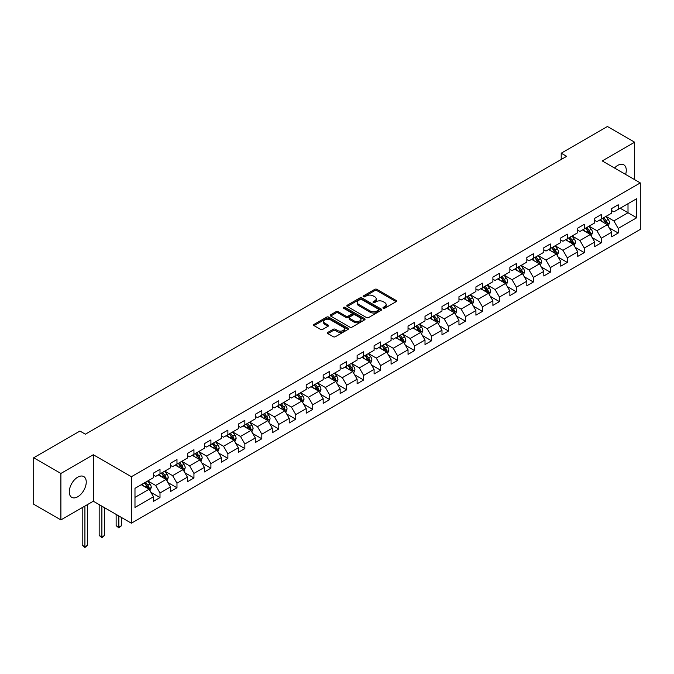 <?xml version="1.0" encoding="UTF-8"?>
<svg xmlns="http://www.w3.org/2000/svg" width="674" height="674" viewBox="0 0 674 674"><rect width="100%" height="100%" fill="white"/><g stroke="black" fill="none" stroke-linecap="round" stroke-linejoin="round"><path stroke-width="1.01" d="M383.262 308.229A1.053 0.607 0 0 0 384.761 308.229L396.11 301.674A1.508 0.868 0 0 0 396.548 301.059A1.508 0.868 0 0 0 396.11 300.444L376.884 289.348A1.508 0.868 0 0 0 374.752 289.348L363.404 295.894A1.053 0.607 0 0 0 363.092 296.324A1.053 0.607 0 0 0 363.404 296.762A1.053 0.607 0 0 0 364.895 296.762L366.37 295.911A4.836 2.789 0 0 1 373.202 295.911L374.803 296.838A4.836 2.789 0 0 1 376.218 298.809A4.836 2.789 0 0 1 374.803 300.781L373.337 301.632A1.053 0.607 0 0 0 373.025 302.062A1.053 0.607 0 0 0 373.337 302.491A1.053 0.607 0 0 0 374.828 302.491L376.294 301.649A4.836 2.789 0 0 1 383.135 301.649L384.736 302.567A4.836 2.789 0 0 1 386.151 304.538A4.836 2.789 0 0 1 384.736 306.518L383.262 307.361A1.053 0.607 0 0 0 382.958 307.791A1.053 0.607 0 0 0 383.262 308.229L383.262 307.361M77.763 496.755A11.997 6.925 120 0 0 85.598 486.181A11.997 6.925 120 0 0 83.761 476.569A11.997 6.925 120 0 0 77.763 477.158A11.997 6.925 120 0 0 69.919 487.74A11.997 6.925 120 0 0 71.756 497.353A11.997 6.925 120 0 0 77.763 496.755M625.615 174.423A11.997 6.925 120 0 0 623.779 164.785A11.997 6.925 120 0 0 617.78 165.383A11.997 6.925 120 0 0 614.519 168.02M327.876 332.375A1.508 0.868 0 0 0 327.429 332.998A1.508 0.868 0 0 0 327.876 333.613L333.268 336.722A1.508 0.868 0 0 0 335.399 336.722L348.003 329.451A1.508 0.868 0 0 0 348.441 328.836A1.508 0.868 0 0 0 348.003 328.213L328.777 317.117A1.508 0.868 0 0 0 326.646 317.117L314.042 324.396A1.508 0.868 0 0 0 313.604 325.011A1.508 0.868 0 0 0 314.042 325.626L320.554 329.384A1.508 0.868 0 0 0 322.694 329.384L328.086 326.275A1.508 0.868 0 0 0 328.524 325.66A1.508 0.868 0 0 0 328.086 325.045L324.86 323.175A4.036 2.334 0 0 1 323.672 321.523A4.036 2.334 0 0 1 326.165 319.375A4.036 2.334 0 0 1 330.572 319.88L343.226 327.185A4.036 2.334 0 0 1 344.406 328.836A4.036 2.334 0 0 1 341.912 330.985A4.036 2.334 0 0 1 337.506 330.479L335.399 329.266A1.508 0.868 0 0 0 333.268 329.266L327.876 332.375L327.876 333.613M93.315 454.739L60.896 473.46L33.7 457.756L33.7 504.236L60.896 519.932L93.315 501.22L131.388 523.201L131.388 476.72L93.315 454.739L93.315 501.22M634.647 179.638L634.647 142.206L602.227 160.926L640.3 182.907L131.388 476.72M634.647 142.206L607.442 126.501L561.215 153.2L561.215 159.477M33.7 457.756L79.936 431.057L85.371 434.199L566.649 156.334L561.215 153.2M366.471 317.547A1.508 0.868 0 0 0 368.611 317.547L381.206 310.276A1.508 0.868 0 0 0 381.653 309.661A1.508 0.868 0 0 0 381.206 309.046L361.989 297.95A1.508 0.868 0 0 0 359.857 297.95L347.253 305.221A1.508 0.868 0 0 0 346.807 305.836A1.508 0.868 0 0 0 347.253 306.451L366.471 317.547M343.993 308.456A1.053 0.607 0 0 1 345.063 308.608L364.583 319.872L352.005 327.134A1.508 0.868 0 0 1 349.865 327.134L330.648 316.039L330.648 314.809A1.508 0.868 0 0 0 330.209 315.424A1.508 0.868 0 0 0 330.648 316.039M330.648 314.809L336.04 311.691A1.508 0.868 0 0 1 338.18 311.691L345.973 316.19A1.508 0.868 0 0 0 348.104 316.19L351.685 314.126A1.508 0.868 0 0 0 352.123 313.511A1.508 0.868 0 0 0 351.685 312.896L343.572 308.212A1.053 0.607 0 0 1 343.26 307.782A1.053 0.607 0 0 1 343.909 307.218A1.053 0.607 0 0 1 345.063 307.344L364.609 318.634A1.508 0.868 0 0 1 365.047 319.249A1.508 0.868 0 0 1 364.609 319.864L364.609 318.634M131.388 523.201L640.3 229.387L640.3 182.907M150.917 492.332L159.999 497.572L159.999 492.989L170.446 486.957L170.446 491.548L176.976 487.774L176.976 483.191L187.414 477.158L187.414 481.75L193.944 477.976L193.944 473.392L204.391 467.36L204.391 471.952L210.911 468.177L210.911 463.594L221.358 457.562L221.358 462.153L227.888 458.379L227.888 453.796L238.326 447.772L238.326 452.355L244.856 448.581L244.856 443.998L255.303 437.974L255.303 442.557L261.824 438.782L261.824 434.199L272.271 428.175L272.271 432.759L278.8 428.984L278.8 424.401L289.239 418.377L289.239 422.96L295.768 419.194L295.768 414.603L306.215 408.579L306.215 413.162L312.744 409.396L312.744 404.804L323.183 398.781L323.183 403.364L329.712 399.598L329.712 395.006L340.151 388.982L340.151 393.565L346.68 389.799L346.68 385.208L357.127 379.184L357.127 383.767L363.657 380.001L363.657 375.41L374.095 369.386L374.095 373.969L380.625 370.203L380.625 365.611L391.072 359.587L391.072 364.171L397.593 360.405L397.593 355.813L408.04 349.789L408.04 354.372L414.569 350.606L414.569 346.015L425.008 339.991L425.008 344.574L431.537 340.808L431.537 336.225L441.984 330.193L441.984 334.776L448.505 331.01L448.505 326.427L458.952 320.394L458.952 324.978L465.481 321.212L465.481 316.628L475.92 310.596L475.92 315.179L482.449 311.413L482.449 306.83L492.896 300.798L492.896 305.381L499.417 301.615L499.417 297.032L509.864 291L509.864 295.583L516.394 291.817L516.394 287.234L526.832 281.201L526.832 285.784L533.361 282.018L533.361 277.435L543.808 271.403L543.808 275.986L550.329 272.22L550.329 267.637L560.776 261.605L560.776 266.188L567.306 262.422L567.306 257.839L577.744 251.806L577.744 256.39L584.274 252.624L584.274 248.04L594.721 242.008L594.721 246.591L601.242 242.825L601.242 238.242L611.689 232.21L611.689 236.793L618.218 233.027L618.218 228.444L636.711 217.761L636.711 198.67L628.008 203.7L628.008 212.74L636.711 217.761M159.999 497.572L153.478 501.346L153.478 496.755L134.985 507.438L134.985 488.338L153.478 477.664L153.478 473.081L159.999 469.315L159.999 473.898L170.446 467.866L170.446 463.282L176.976 459.516L176.976 464.1L187.414 458.067L187.414 453.484L193.944 449.718L193.944 454.301L204.391 448.269L204.391 443.686L210.911 439.92L210.911 444.503L221.358 438.471L221.358 433.887L227.888 430.122L227.888 434.705L238.326 428.672L238.326 424.089L244.856 420.323L244.856 424.906L255.303 418.874L255.303 414.291L261.824 410.525L261.824 415.108L272.271 409.076L272.271 404.493L278.8 400.727L278.8 405.31L289.239 399.278L289.239 394.694L295.768 390.928L295.768 395.512L306.215 389.479L306.215 384.896L312.744 381.13L312.744 385.713L323.183 379.681L323.183 375.098L329.712 371.332L329.712 375.915L340.151 369.883L340.151 365.3L346.68 361.534L346.68 366.117L357.127 360.084L357.127 355.501L363.657 351.735L363.657 356.319L374.095 350.286L374.095 345.703L380.625 341.937L380.625 346.52L391.072 340.488L391.072 335.905L397.593 332.139L397.593 336.722L408.04 330.69L408.04 326.106L414.569 322.341L414.569 326.924L425.008 320.891L425.008 316.308L431.537 312.542L431.537 317.125L441.984 311.093L441.984 306.51L448.505 302.744L448.505 307.327L458.952 301.303L458.952 296.712L465.481 292.946L465.481 297.529L475.92 291.505L475.92 286.913L482.449 283.147L482.449 287.731L492.896 281.707L492.896 277.115L499.417 273.349L499.417 277.932L509.864 271.908L509.864 267.317L516.394 263.551L516.394 268.134L526.832 262.11L526.832 257.519L533.361 253.753L533.361 258.336L543.808 252.312L543.808 247.72L550.329 243.954L550.329 248.537L560.776 242.514L560.776 237.922L567.306 234.156L567.306 238.739L577.744 232.715L577.744 228.124L584.274 224.358L584.274 228.941L594.721 222.917L594.721 218.334L601.242 214.559L601.242 219.143L611.689 213.119L611.689 208.536L618.218 204.761L618.218 209.344L636.711 198.67M158.264 474.9L166.09 479.425L155.652 485.449L147.817 480.933M153.478 475.153L155.652 476.408L159.999 473.898M155.652 485.449L159.999 492.989M166.09 479.425L170.446 486.957M175.232 465.102L183.067 469.626L172.62 475.65L164.793 471.134M170.446 465.355L172.62 466.61L176.976 464.1M172.62 475.65L176.976 483.191M183.067 469.626L187.414 477.158M192.2 455.304L200.035 459.828L189.596 465.86L181.761 461.336M187.414 455.557L189.596 456.812L193.944 454.301M189.596 465.86L193.944 473.392M200.035 459.828L204.391 467.36M209.176 445.506L217.011 450.03L206.564 456.062L198.729 451.538M204.391 445.758L206.564 447.014L210.911 444.503M206.564 456.062L210.911 463.594M217.011 450.03L221.358 457.562M226.144 435.707L233.979 440.232L223.532 446.264L215.705 441.74M221.358 435.96L223.532 437.215L227.888 434.705M223.532 446.264L227.888 453.796M233.979 440.232L238.326 447.772M243.12 425.909L250.947 430.433L240.508 436.466L232.673 431.941M238.326 426.162L240.508 427.417L244.856 424.906M240.508 436.466L244.856 443.998M250.947 430.433L255.303 437.974M260.088 416.111L267.923 420.635L257.476 426.667L249.641 422.143M255.303 416.363L257.476 417.619L261.824 415.108M257.476 426.667L261.824 434.199M267.923 420.635L272.271 428.175M277.056 406.312L284.891 410.837L274.444 416.869L266.618 412.345M272.271 406.565L274.444 407.821L278.8 405.31M274.444 416.869L278.8 424.401M284.891 410.837L289.239 418.377M294.033 396.514L301.859 401.038L291.421 407.071L283.586 402.547M289.239 396.767L291.421 398.022L295.768 395.512M291.421 407.071L295.768 414.603M301.859 401.038L306.215 408.579M311 386.716L318.836 391.24L308.389 397.272L300.553 392.748M306.215 386.969L308.389 388.224L312.744 385.713M308.389 397.272L312.744 404.804M318.836 391.24L323.183 398.781M327.968 376.918L335.804 381.442L325.357 387.474L317.53 382.95M323.183 377.17L325.357 378.426L329.712 375.915M325.357 387.474L329.712 395.006M335.804 381.442L340.151 388.982M344.945 367.119L352.772 371.644L342.333 377.676L334.498 373.152M340.151 367.372L342.333 368.627L346.68 366.117M342.333 377.676L346.68 385.208M352.772 371.644L357.127 379.184M361.913 357.321L369.748 361.845L359.301 367.878L351.466 363.353M357.127 357.574L359.301 358.829L363.657 356.319M359.301 367.878L363.657 375.41M369.748 361.845L374.095 369.386M378.881 347.523L386.716 352.047L376.269 358.079L368.442 353.555M374.095 347.776L376.269 349.031L380.625 346.52M376.269 358.079L380.625 365.611M386.716 352.047L391.072 359.587M395.857 337.725L403.684 342.249L393.245 348.281L385.41 343.757M391.072 337.977L393.245 339.233L397.593 336.722M393.245 348.281L397.593 355.813M403.684 342.249L408.04 349.789M412.825 327.926L420.66 332.451L410.213 338.483L402.378 333.959M408.04 328.179L410.213 329.434L414.569 326.924M410.213 338.483L414.569 346.015M420.66 332.451L425.008 339.991M429.793 318.128L437.628 322.652L427.181 328.685L419.354 324.16M425.008 318.381L427.181 319.636L431.537 317.125M427.181 328.685L431.537 336.225M437.628 322.652L441.984 330.193M446.769 308.33L454.596 312.854L444.158 318.886L436.322 314.362M441.984 308.582L444.158 309.838L448.505 307.327M444.158 318.886L448.505 326.427M454.596 312.854L458.952 320.394M463.737 298.54L471.573 303.056L461.126 309.088L453.29 304.564M458.952 298.784L461.126 300.04L465.481 297.529M461.126 309.088L465.481 316.628M471.573 303.056L475.92 310.596M480.705 288.742L488.54 293.257L478.093 299.29L470.267 294.765M475.92 288.986L478.093 290.241L482.449 287.731M478.093 299.29L482.449 306.83M488.54 293.257L492.896 300.798M497.682 278.943L505.508 283.459L495.07 289.491L487.235 284.967M492.896 279.188L495.07 280.443L499.417 277.932M495.07 289.491L499.417 297.032M505.508 283.459L509.864 291M514.65 269.145L522.485 273.661L512.038 279.693L504.203 275.169M509.864 269.389L512.038 270.653L516.394 268.134M512.038 279.693L516.394 287.234M522.485 273.661L526.832 281.201M531.618 259.347L539.453 263.863L529.014 269.895L521.179 265.371M526.832 259.591L529.014 260.855L533.361 258.336M529.014 269.895L533.361 277.435M539.453 263.863L543.808 271.403M548.594 249.548L556.421 254.064L545.982 260.097L538.147 255.572M543.808 249.793L545.982 251.057L550.329 248.537M545.982 260.097L550.329 267.637M556.421 254.064L560.776 261.605M565.562 239.75L573.397 244.266L562.95 250.298L555.123 245.774M560.776 239.995L562.95 241.258L567.306 238.739M562.95 250.298L567.306 257.839M573.397 244.266L577.744 251.806M582.53 229.952L590.365 234.468L579.926 240.5L572.091 235.976M577.744 230.205L579.926 231.46L584.274 228.941M579.926 240.5L584.274 248.04M590.365 234.468L594.721 242.008M599.506 220.154L607.341 224.678L596.894 230.702L589.059 226.178M594.721 220.406L596.894 221.662L601.242 219.143M596.894 230.702L601.242 238.242M607.341 224.678L611.689 232.21M620.173 208.215L628.008 212.74L613.862 220.904L606.036 216.379M611.689 210.608L613.862 211.863L618.218 209.344M613.862 220.904L618.218 228.444M60.896 473.46L60.896 519.932M134.985 497.387L149.123 489.223L141.287 484.699M149.123 489.223L153.478 496.755M609.136 227.787L618.218 233.027M592.16 237.585L601.242 242.825M575.192 247.375L584.274 252.624M558.224 257.173L567.306 262.422M541.247 266.971L550.329 272.22M524.279 276.77L533.361 282.018M507.311 286.568L516.394 291.817M490.335 296.366L499.417 301.615M473.367 306.164L482.449 311.413M456.391 315.963L465.481 321.212M439.423 325.761L448.505 331.01M422.455 335.559L431.537 340.808M405.478 345.358L414.569 350.606M388.51 355.156L397.593 360.405M371.543 364.954L380.625 370.203M354.566 374.752L363.657 380.001M337.598 384.551L346.68 389.799M320.63 394.349L329.712 399.598M303.654 404.147L312.744 409.396M286.686 413.946L295.768 419.194M269.718 423.744L278.8 428.984M252.742 433.542L261.824 438.782M235.774 443.34L244.856 448.581M218.806 453.139L227.888 458.379M201.829 462.937L210.911 468.177M184.861 472.735L193.944 477.976M167.893 482.533L176.976 487.774M383.691 308.372L384.736 307.774A4.836 2.789 0 0 0 386.151 305.802L386.151 304.538M376.218 298.809L376.218 300.065A4.836 2.789 0 0 1 374.803 302.036L373.758 302.643M396.085 301.691L376.884 290.604A1.508 0.868 0 0 0 374.752 290.604L363.825 296.905M381.206 309.046L381.206 310.276L361.989 299.205A1.508 0.868 0 0 0 359.857 299.205L347.27 306.468M378.544 310.091A1.053 0.607 0 0 0 378.847 309.661A1.053 0.607 0 0 0 378.544 309.231L361.668 299.483A1.053 0.607 0 0 0 360.177 299.483L358.627 300.385A4.836 2.789 0 0 0 357.212 302.356A4.836 2.789 0 0 0 358.627 304.328L370.161 310.984A4.836 2.789 0 0 0 376.993 310.984L378.544 310.091L378.544 311.346A1.053 0.607 0 0 0 378.847 310.916L378.847 309.661M357.212 302.356L357.212 303.612A4.836 2.789 0 0 0 358.627 305.583L358.627 304.328M378.544 311.346L376.993 312.239A4.836 2.789 0 0 1 370.161 312.239L358.627 305.583M330.664 316.055L336.04 312.947L336.04 311.691M352.123 313.511L352.123 314.766A1.508 0.868 0 0 1 351.685 315.381L348.104 317.454A1.508 0.868 0 0 1 345.973 317.454L338.18 312.947A1.508 0.868 0 0 0 336.04 312.947M354.061 320.866A4.036 2.334 0 0 0 358.458 321.372A4.036 2.334 0 0 0 360.952 319.215A4.036 2.334 0 0 0 359.773 317.564L355.316 314.994A1.508 0.868 0 0 0 353.176 314.994L349.604 317.058A1.508 0.868 0 0 0 349.157 317.673A1.508 0.868 0 0 0 349.604 318.288L354.061 320.866L354.061 322.121A4.036 2.334 0 0 0 358.458 322.627A4.036 2.334 0 0 0 360.952 320.47L360.952 319.215M349.157 317.673L349.157 318.928A1.508 0.868 0 0 0 349.604 319.543L349.604 318.288M354.061 322.121L349.604 319.543M344.406 328.836L344.406 330.091A4.036 2.334 0 0 1 341.912 332.24A4.036 2.334 0 0 1 337.506 331.734L335.399 330.521A1.508 0.868 0 0 0 333.268 330.521L327.893 333.622M323.672 321.523L323.672 322.787A4.036 2.334 0 0 0 324.86 324.43L324.86 323.175M328.07 326.283L324.86 324.43M348.003 328.213L348.003 329.451L328.777 318.372A1.508 0.868 0 0 0 326.646 318.372L314.067 325.635M608.201 226.161L609.49 222.9A4.078 2.351 -120 0 0 608.192 219.429L605.943 216.43M602.034 221.611L600.509 219.572M606.71 224.307L607.291 223.077A4.078 2.351 -120 0 0 606.12 220.625L603.879 217.626M602.859 218.216L605.345 221.544A2.081 1.196 60 0 1 605.724 222.176L607.291 223.077M602.573 218.384L604.814 221.375A4.078 2.351 60 0 1 605.985 223.827M591.224 235.959L592.522 232.698A4.078 2.351 -120 0 0 591.216 229.227L588.975 226.228M585.057 231.409L583.532 229.371M589.733 234.105L590.323 232.875A4.078 2.351 -120 0 0 589.152 230.424L586.911 227.424M585.883 228.014L588.377 231.342A2.081 1.196 60 0 1 588.756 231.974L590.323 232.875M585.605 228.174L587.846 231.174A4.078 2.351 60 0 1 589.017 233.625M574.256 245.757L575.545 242.497A4.078 2.351 -120 0 0 574.248 239.026L571.999 236.026M568.089 241.208L566.564 239.169M572.765 243.904L573.347 242.674A4.078 2.351 -120 0 0 572.184 240.222L569.934 237.223M568.915 237.812L571.409 241.14A2.081 1.196 60 0 1 571.779 241.772L573.347 242.674M568.629 237.973L570.878 240.972A4.078 2.351 60 0 1 572.041 243.424M557.28 255.556L558.577 252.295A4.078 2.351 -120 0 0 557.28 248.824L555.031 245.825M551.121 251.006L549.596 248.967M555.797 253.702L556.379 252.472A4.078 2.351 -120 0 0 555.207 250.02L552.966 247.021M551.947 247.611L554.432 250.939A2.081 1.196 60 0 1 554.812 251.571L556.379 252.472M551.661 247.771L553.902 250.77A4.078 2.351 60 0 1 555.073 253.222M540.312 265.354L541.61 262.093A4.078 2.351 -120 0 0 540.304 258.622L538.063 255.623M534.145 260.804L532.62 258.765M538.821 263.5L539.402 262.27A4.078 2.351 -120 0 0 538.24 259.819L535.99 256.819M534.971 257.409L537.464 260.737A2.081 1.196 60 0 1 537.844 261.36L539.402 262.27M534.693 257.569L536.934 260.568A4.078 2.351 60 0 1 538.105 263.02M523.344 275.152L524.633 271.892A4.078 2.351 -120 0 0 523.336 268.421L521.086 265.421M517.177 270.603L515.652 268.564M521.853 273.299L522.434 272.069A4.078 2.351 -120 0 0 521.272 269.617L519.022 266.618M518.003 267.207L520.496 270.535A2.081 1.196 60 0 1 520.867 271.159L522.434 272.069M517.716 267.367L519.966 270.367A4.078 2.351 60 0 1 521.128 272.818M506.368 284.95L507.665 281.69A4.078 2.351 -120 0 0 506.368 278.219L504.118 275.219M500.209 280.401L498.676 278.362M504.885 283.097L505.466 281.867A4.078 2.351 -120 0 0 504.295 279.415L502.054 276.416M501.035 277.006L503.52 280.333A2.081 1.196 60 0 1 503.899 280.957L505.466 281.867M500.748 277.166L502.989 280.165A4.078 2.351 60 0 1 504.16 282.617M489.4 294.749L490.697 291.488A4.078 2.351 -120 0 0 489.391 288.017L487.15 285.018M483.233 290.199L481.708 288.16M487.909 292.895L488.49 291.665A4.078 2.351 -120 0 0 487.327 289.213L485.078 286.214M484.058 286.804L486.552 290.132A2.081 1.196 60 0 1 486.931 290.755L488.49 291.665M483.772 286.964L486.021 289.963A4.078 2.351 60 0 1 487.192 292.415M472.432 304.547L473.721 301.286A4.078 2.351 -120 0 0 472.423 297.815L470.174 294.816M466.265 299.997L464.74 297.959M470.941 302.693L471.522 301.463A4.078 2.351 -120 0 0 470.359 299.012L468.11 296.012M467.09 296.602L469.584 299.93A2.081 1.196 60 0 1 469.955 300.553L471.522 301.463M466.804 296.762L469.053 299.762A4.078 2.351 60 0 1 470.216 302.213M455.456 314.345L456.753 311.085A4.078 2.351 -120 0 0 455.456 307.614L453.206 304.614M449.288 309.796L447.763 307.757M453.964 312.492L454.554 311.262A4.078 2.351 -120 0 0 453.383 308.81L451.142 305.811M450.122 306.4L452.608 309.72A2.081 1.196 60 0 1 452.987 310.352L454.554 311.262M449.836 306.56L452.077 309.56A4.078 2.351 60 0 1 453.248 312.011M438.488 324.143L439.785 320.883A4.078 2.351 -120 0 0 438.479 317.412L436.238 314.413M432.32 319.594L430.796 317.555M436.996 322.29L437.578 321.06A4.078 2.351 -120 0 0 436.415 318.608L434.166 315.609M433.146 316.199L435.64 319.518A2.081 1.196 60 0 1 436.019 320.15L437.578 321.06M432.86 316.359L435.109 319.358A4.078 2.351 60 0 1 436.272 321.81M421.52 333.942L422.809 330.681A4.078 2.351 -120 0 0 421.511 327.21L419.262 324.211M415.353 329.392L413.828 327.353M420.028 332.088L420.61 330.858A4.078 2.351 -120 0 0 419.447 328.406L417.198 325.407M416.178 325.997L418.664 329.316A2.081 1.196 60 0 1 419.043 329.948L420.61 330.858M415.892 326.157L418.141 329.156A4.078 2.351 60 0 1 419.304 331.608M404.543 343.74L405.841 340.48A4.078 2.351 -120 0 0 404.543 337.008L402.294 334.009M398.376 339.182L396.851 337.152M403.052 341.887L403.642 340.656A4.078 2.351 -120 0 0 402.471 338.196L400.23 335.205M399.202 335.795L401.696 339.115A2.081 1.196 60 0 1 402.075 339.747L403.642 340.656M398.924 335.955L401.165 338.955A4.078 2.351 60 0 1 402.336 341.406M387.575 353.538L388.873 350.278A4.078 2.351 -120 0 0 387.567 346.807L385.326 343.807M381.408 348.98L379.883 346.95M386.084 351.685L386.665 350.455A4.078 2.351 -120 0 0 385.503 347.995L383.253 345.004M382.234 345.594L384.728 348.913A2.081 1.196 60 0 1 385.107 349.545L386.665 350.455M381.947 345.754L384.197 348.753A4.078 2.351 60 0 1 385.359 351.205M370.607 363.337L371.896 360.076A4.078 2.351 -120 0 0 370.599 356.605L368.349 353.606M364.44 358.779L362.915 356.748M369.116 361.483L369.697 360.245A4.078 2.351 -120 0 0 368.535 357.793L366.285 354.802M365.266 355.392L367.751 358.711A2.081 1.196 60 0 1 368.13 359.343L369.697 360.245M364.979 355.552L367.229 358.551A4.078 2.351 60 0 1 368.392 361.003M353.631 373.135L354.928 369.874A4.078 2.351 -120 0 0 353.623 366.403L351.381 363.404M347.464 368.577L345.939 366.546M352.14 371.281L352.729 370.043A4.078 2.351 -120 0 0 351.558 367.591L349.317 364.6M348.289 365.19L350.783 368.51A2.081 1.196 60 0 1 351.162 369.141L352.729 370.043M348.011 365.35L350.253 368.349A4.078 2.351 60 0 1 351.424 370.801M336.663 382.933L337.96 379.673A4.078 2.351 -120 0 0 336.655 376.202L334.414 373.202M330.496 378.375L328.971 376.345M335.172 381.08L335.753 379.841A4.078 2.351 -120 0 0 334.59 377.389L332.341 374.399M331.322 374.988L333.815 378.308A2.081 1.196 60 0 1 334.194 378.94L335.753 379.841M331.035 375.148L333.285 378.148A4.078 2.351 60 0 1 334.447 380.599M319.695 392.731L320.984 389.471A4.078 2.351 -120 0 0 319.687 386L317.437 383.001M313.528 388.173L312.003 386.143M318.204 390.878L318.785 389.639A4.078 2.351 -120 0 0 317.614 387.188L315.373 384.197M314.354 384.787L316.839 388.106A2.081 1.196 60 0 1 317.218 388.738L318.785 389.639M314.067 384.947L316.317 387.946A4.078 2.351 60 0 1 317.479 390.398M302.719 402.53L304.016 399.269A4.078 2.351 -120 0 0 302.71 395.798L300.469 392.799M296.552 397.972L295.027 395.941M301.227 400.676L301.817 399.438A4.078 2.351 -120 0 0 300.646 396.986L298.405 393.995M297.377 394.585L299.871 397.904A2.081 1.196 60 0 1 300.25 398.536L301.817 399.438M297.099 394.745L299.34 397.744A4.078 2.351 60 0 1 300.511 400.196M285.751 412.328L287.048 409.067A4.078 2.351 -120 0 0 285.742 405.596L283.501 402.597M279.584 407.77L278.059 405.74M284.26 410.474L284.841 409.236A4.078 2.351 -120 0 0 283.678 406.784L281.429 403.793M280.409 404.383L282.903 407.703A2.081 1.196 60 0 1 283.274 408.334L284.841 409.236M280.123 404.543L282.372 407.543A4.078 2.351 60 0 1 283.535 409.994M268.783 422.126L270.072 418.866A4.078 2.351 -120 0 0 268.774 415.395L266.525 412.395M262.616 417.568L261.091 415.538M267.292 420.273L267.873 419.034A4.078 2.351 -120 0 0 266.702 416.583L264.461 413.592M263.441 414.181L265.927 417.501A2.081 1.196 60 0 1 266.306 418.133L267.873 419.034M263.155 414.341L265.396 417.341A4.078 2.351 60 0 1 266.567 419.792M251.806 431.924L253.104 428.664A4.078 2.351 -120 0 0 251.798 425.193L249.557 422.194M245.639 427.367L244.114 425.336M250.315 430.071L250.905 428.833A4.078 2.351 -120 0 0 249.734 426.381L247.493 423.382M246.465 423.971L248.959 427.299A2.081 1.196 60 0 1 249.338 427.931L250.905 428.833M246.187 424.14L248.428 427.139A4.078 2.351 60 0 1 249.599 429.591M234.838 441.723L236.127 438.462A4.078 2.351 -120 0 0 234.83 434.991L232.589 431.992M228.671 437.165L227.146 435.134M233.347 439.869L233.929 438.631A4.078 2.351 -120 0 0 232.766 436.179L230.516 433.18M229.497 433.77L231.991 437.097A2.081 1.196 60 0 1 232.362 437.729L233.929 438.631M229.211 433.938L231.46 436.937A4.078 2.351 60 0 1 232.623 439.389M217.871 451.521L219.16 448.261A4.078 2.351 -120 0 0 217.862 444.789L215.613 441.79M211.703 446.963L210.178 444.933M216.379 449.668L216.961 448.429A4.078 2.351 -120 0 0 215.79 445.977L213.548 442.978M212.529 443.568L215.014 446.896A2.081 1.196 60 0 1 215.394 447.528L216.961 448.429M212.243 443.736L214.484 446.736A4.078 2.351 60 0 1 215.655 449.187M200.894 461.319L202.192 458.059A4.078 2.351 -120 0 0 200.886 454.588L198.645 451.588M194.727 456.761L193.202 454.731M199.403 459.466L199.993 458.227A4.078 2.351 -120 0 0 198.822 455.776L196.581 452.776M195.553 453.366L198.046 456.694A2.081 1.196 60 0 1 198.426 457.326L199.993 458.227M195.275 453.535L197.516 456.534A4.078 2.351 60 0 1 198.687 458.986M183.926 471.118L185.215 467.857A4.078 2.351 -120 0 0 183.918 464.378L181.677 461.387M177.759 466.56L176.234 464.521M182.435 469.264L183.016 468.026A4.078 2.351 -120 0 0 181.854 465.574L179.604 462.575M178.585 463.164L181.079 466.492A2.081 1.196 60 0 1 181.449 467.124L183.016 468.026M178.298 463.333L180.548 466.332A4.078 2.351 60 0 1 181.71 468.784M118.86 515.964L118.86 527.211L121.581 525.636L121.581 517.531M121.581 525.636L118.86 527.902L116.139 525.636L116.139 514.397M116.139 525.636L118.86 527.211L118.86 527.902M166.958 480.907L168.247 477.655A4.078 2.351 -120 0 0 166.95 474.176L164.7 471.185M160.791 476.358L159.266 474.319M165.467 479.062L166.048 477.824A4.078 2.351 -120 0 0 164.877 475.372L162.636 472.373M161.617 472.963L164.102 476.291A2.081 1.196 60 0 1 164.481 476.922L166.048 477.824M161.33 473.131L163.571 476.13A4.078 2.351 60 0 1 164.742 478.582M101.892 506.166L101.892 537.01L104.605 535.434L104.605 507.741M104.605 535.434L101.892 537.7L99.171 535.434L99.171 504.599M99.171 535.434L101.892 537.01L101.892 537.7M149.982 490.706L151.279 487.454A4.078 2.351 -120 0 0 149.973 483.974L147.732 480.983M143.815 486.156L142.29 484.117M148.491 488.861L149.08 487.622A4.078 2.351 -120 0 0 147.909 485.17L145.66 482.171M144.64 482.761L147.134 486.089A2.081 1.196 60 0 1 147.513 486.721L149.08 487.622M144.362 482.929L146.603 485.929A4.078 2.351 60 0 1 147.775 488.38M84.916 506.064L84.916 546.808L87.637 545.232L87.637 504.497M87.637 545.232L84.916 547.499L82.194 545.232L82.194 507.64M82.194 545.232L84.916 546.808L84.916 547.499M384.736 307.774L384.736 306.518M373.337 302.491L373.337 301.632M374.803 302.036L374.803 300.781M363.404 296.762L363.404 295.894M374.752 290.604L374.752 289.348M376.884 290.604L376.884 289.348M396.11 301.674L396.11 300.444M347.253 306.451L347.253 305.221M359.857 299.205L359.857 297.95M361.989 299.205L361.989 297.95M370.161 312.239L370.161 310.984M376.993 312.239L376.993 310.984M338.18 312.947L338.18 311.691M345.973 317.454L345.973 316.19M348.104 317.454L348.104 316.19M351.685 315.381L351.685 314.126M345.063 308.608L345.063 307.344M333.268 330.521L333.268 329.266M335.399 330.521L335.399 329.266M337.506 331.734L337.506 330.479M328.086 326.275L328.086 325.045M314.042 325.626L314.042 324.396M326.646 318.372L326.646 317.117M328.777 318.372L328.777 317.117M606.937 224.442L609.465 222.984M606.12 220.625L608.192 219.429M603.222 222.302L604.814 221.375M589.961 234.24L592.497 232.783M589.152 230.424L591.216 229.227M586.254 232.1L587.846 231.174M572.993 244.039L575.52 242.581M572.184 240.222L574.248 239.026M569.277 241.89L570.878 240.972M556.025 253.837L558.552 252.379M555.207 250.02L557.28 248.824M552.309 251.688L553.902 250.77M539.048 263.635L541.584 262.169M538.24 259.819L540.304 258.622M535.341 261.487L536.934 260.568M522.08 273.433L524.608 271.967M521.272 269.617L523.336 268.421M518.365 271.285L519.966 270.367M505.112 283.232L507.64 281.766M504.295 279.415L506.368 278.219M501.397 281.083L502.989 280.165M488.136 293.03L490.672 291.564M487.327 289.213L489.391 288.017M484.429 290.882L486.021 289.963M471.168 302.828L473.696 301.362M470.359 299.012L472.423 297.815M467.453 300.68L469.053 299.762M454.2 312.626L456.728 311.161M453.383 308.81L455.456 307.614M450.485 310.478L452.077 309.56M437.224 322.425L439.751 320.959M436.415 318.608L438.479 317.412M433.517 320.276L435.109 319.358M420.256 332.223L422.783 330.757M419.447 328.406L421.511 327.21M416.54 330.075L418.141 329.156M403.288 342.021L405.815 340.555M402.471 338.196L404.543 337.008M399.572 339.873L401.165 338.955M386.312 351.82L388.839 350.354M385.503 347.995L387.567 346.807M382.605 349.671L384.197 348.753M369.344 361.618L371.871 360.152M368.535 357.793L370.599 356.605M365.628 359.469L367.229 358.551M352.376 371.416L354.903 369.95M351.558 367.591L353.623 366.403M348.66 369.268L350.253 368.349M335.399 381.206L337.927 379.748M334.59 377.389L336.655 376.202M331.692 379.066L333.285 378.148M318.431 391.004L320.959 389.547M317.614 387.188L319.687 386M314.716 388.864L316.317 387.946M301.455 400.803L303.991 399.345M300.646 396.986L302.71 395.798M297.748 398.663L299.34 397.744M284.487 410.601L287.014 409.143M283.678 406.784L285.742 405.596M280.78 408.461L282.372 407.543M267.519 420.399L270.047 418.942M266.702 416.583L268.774 415.395M263.804 418.259L265.396 417.341M250.543 430.197L253.079 428.74M249.734 426.381L251.798 425.193M246.836 428.057L248.428 427.139M233.575 439.996L236.102 438.538M232.766 436.179L234.83 434.991M229.868 437.856L231.46 436.937M216.607 449.794L219.134 448.336M215.79 445.977L217.862 444.789M212.891 447.654L214.484 446.736M199.63 459.592L202.166 458.135M198.822 455.776L200.886 454.588M195.923 457.452L197.516 456.534M182.662 469.39L185.19 467.933M181.854 465.574L183.918 464.378M178.947 467.251L180.548 466.332M165.694 479.189L168.222 477.731M164.877 475.372L166.95 474.176M161.979 477.049L163.571 476.13M148.718 488.987L151.254 487.529M147.909 485.17L149.973 483.974M145.011 486.847L146.603 485.929"/></g></svg>
